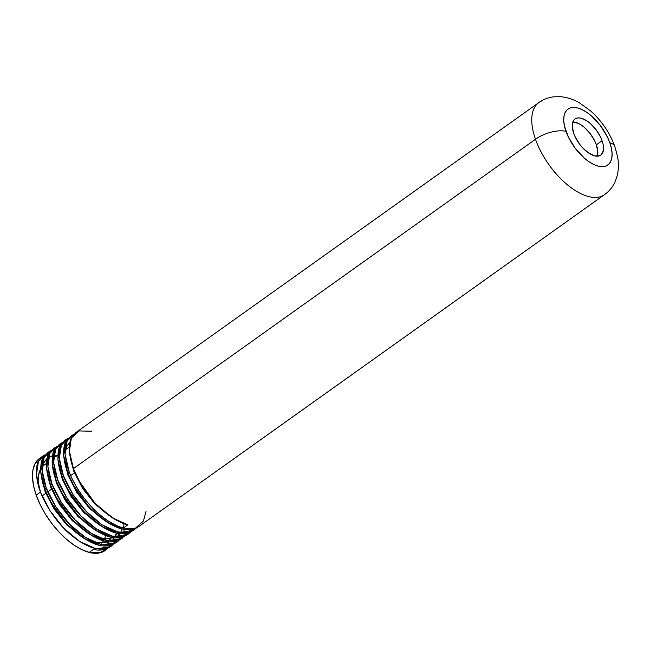 <?xml version="1.0" encoding="UTF-8"?>
<svg xmlns="http://www.w3.org/2000/svg" width="650" height="650" viewBox="0 0 650 650"><rect width="100%" height="100%" fill="white"/><g stroke="black" fill="none" stroke-linecap="round" stroke-linejoin="round"><path stroke-width="0.97" d="M541.101 101.294A56.534 27.771 54.5 0 0 535.494 139.271A56.534 27.771 -125.5 0 1 538.793 102.627L75.79 432.608L71.378 437.994C69.948 440.091 69.274 444.503 69.379 451.23C70.216 458.461 71.573 464.246 73.442 468.577L535.494 139.271L73.442 468.577C74.766 472.769 77.951 479.034 82.997 487.354C88.538 495.503 93.096 501.272 96.655 504.668C100.002 508.471 105.243 512.858 112.377 517.839C119.478 522.064 124.629 524.387 127.839 524.818L123.541 527.881C120.339 527.451 115.18 525.127 108.079 520.902C100.945 515.921 95.704 511.534 92.357 507.731C88.798 504.335 84.248 498.566 78.699 490.417C73.653 482.097 70.468 475.832 69.144 471.64L67.714 472.664C69.03 476.856 72.223 483.113 77.269 491.441C82.81 499.59 87.368 505.359 90.919 508.747C94.274 512.558 99.515 516.945 106.649 521.918C113.75 526.142 118.901 528.474 122.111 528.905C125.572 530.059 129.87 529.961 135.005 528.596L138.556 526.727L604.419 194.707A56.534 27.771 -125.5 0 1 568.287 185.534A56.534 27.771 -125.5 0 1 535.494 139.271A22.596 9.961 -19.4 0 1 565.979 131.341A34.328 16.859 -125.5 0 1 577.671 107.989A34.328 16.859 -125.5 0 1 609.83 142.756L611.406 148.314L612.072 153.441L611.821 157.934L610.642 161.631L608.595 164.385L605.751 166.083L602.217 166.668L598.138 166.107L593.661 164.442L588.965 161.712L584.228 158.039L575.356 148.452L568.392 137.126L564.403 125.783L563.729 120.656L563.989 116.163L565.159 112.466L567.214 109.712L570.058 108.014L573.584 107.429L577.671 107.989L582.14 109.655L586.836 112.385L591.573 116.049L600.446 125.645L607.409 136.971L609.83 142.756A22.596 9.961 -19.4 0 1 614.908 146.705A22.596 9.961 160.6 0 0 609.83 142.756A34.328 16.859 -125.5 0 1 598.138 166.107A34.328 16.859 -125.5 0 1 565.979 131.341A22.596 9.961 160.6 0 0 535.494 139.271A56.534 27.771 54.5 0 0 601.689 196.219M572.91 121.964L578.443 123.411L581.482 125.174L584.545 127.546L590.289 133.754L594.799 141.082L596.359 144.82L597.813 151.734L597.244 156.211A22.214 10.912 54.5 0 0 596.359 144.82L602.087 140.741A22.214 10.912 -125.5 0 1 600.795 155.139A22.214 10.912 -125.5 0 1 586.601 151.531A22.214 10.912 -125.5 0 1 573.714 133.356A22.214 10.912 -125.5 0 1 575.014 118.958A22.214 10.912 -125.5 0 1 589.209 122.566A22.214 10.912 -125.5 0 1 602.087 140.741L596.359 144.82A22.214 10.912 54.5 0 0 572.837 121.972M105.129 550.55L102.066 552.077C96.931 553.434 92.633 553.532 89.172 552.378A56.534 27.771 54.5 0 0 105.129 550.55A56.534 27.771 54.5 0 0 105.365 550.379M39.593 458.404L34.856 464.027L32.922 470.113L32.5 477.514L33.605 485.964L36.205 495.121L40.495 492.058C38.626 487.719 37.278 481.942 36.441 474.711C36.335 467.976 37.001 463.564 38.439 461.476L42.851 456.089L39.504 458.477A56.534 27.771 54.5 0 0 36.205 495.121L40.186 504.636L45.403 514.15L51.651 523.299L58.695 531.716L66.267 539.094L74.067 545.139L81.803 549.624L89.172 552.378L93.47 549.315C96.931 550.477 101.229 550.371 106.364 549.014L111.345 546.122L107.794 547.991C102.659 549.347 98.361 549.453 94.9 548.299C91.691 547.869 86.539 545.537 79.438 541.312C72.304 536.339 67.064 531.952 63.708 528.141C60.149 524.753 55.599 518.984 50.058 510.835C45.004 502.507 41.819 496.251 40.495 492.058L36.205 495.121A56.534 27.771 54.5 0 0 89.172 552.378L95.891 553.296L101.709 552.329L105.211 550.493M42.851 456.089L45.159 454.781L38.439 461.476L36.441 474.711L40.495 492.058L50.058 510.835L63.708 528.141L79.438 541.312L94.9 548.299L105.365 548.689L113.352 544.399L111.345 546.122M118.471 533.406L118.211 534.755M121.331 537.412L119.689 539.654L111.556 544.505L100.628 544.212L85.166 537.233L69.436 524.062L55.786 506.748L46.223 487.971L44.793 488.995C46.117 493.188 49.303 499.444 54.356 507.772C59.898 515.921 64.447 521.69 68.006 525.086C71.362 528.889 76.603 533.276 83.736 538.249C90.837 542.474 95.989 544.806 99.198 545.236C102.659 546.39 106.957 546.293 112.093 544.936L117.073 542.043L113.522 543.912C108.388 545.269 104.089 545.366 100.628 544.212C97.419 543.782 92.267 541.458 85.166 537.233C78.032 532.253 72.792 527.865 69.436 524.062C65.886 520.666 61.328 514.898 55.786 506.748C50.741 498.428 47.547 492.164 46.223 487.971C44.354 483.641 43.006 477.856 42.169 470.624C42.063 463.897 42.729 459.485 44.167 457.389L48.579 452.002L50.887 450.702L44.167 457.389L42.169 470.624L46.223 487.971L44.793 488.995L50.879 501.995L65.203 522.048L68.006 525.086L83.736 538.249L99.198 545.236L116.342 542.531L118.259 540.678M119.08 540.321L117.073 542.043M124.199 529.327L123.939 530.668M118.836 539.971L120.38 537.599M124.808 536.234L116.821 540.524L106.356 540.134L90.894 533.146L75.164 519.976L61.514 502.669L51.959 483.892L50.521 484.908C51.846 489.109 55.031 495.365 60.084 503.693C65.626 511.834 70.176 517.603 73.734 520.999C77.09 524.802 82.331 529.197 89.464 534.17C96.566 538.395 101.717 540.719 104.926 541.149C108.388 542.311 112.686 542.206 117.821 540.849L122.801 537.956L119.251 539.825C114.116 541.182 109.817 541.288 106.356 540.134C103.147 539.703 97.996 537.371 90.894 533.146C83.761 528.174 78.52 523.786 75.164 519.976C71.614 516.587 67.056 510.819 61.514 502.669C56.469 494.341 53.276 488.085 51.959 483.892C50.091 479.554 48.734 473.777 47.897 466.546C47.791 459.81 48.466 455.398 49.896 453.31L54.308 447.923L56.615 446.615L49.896 453.31L47.897 466.546L51.959 483.892L50.521 484.908L56.607 497.908L70.931 517.969L73.734 520.999L89.464 534.17L104.926 541.149L122.07 538.444M128.529 533.878L130.536 532.155L122.549 536.437L112.084 536.047L96.623 529.067L80.901 515.897L67.243 498.582L57.688 479.806L56.249 480.829C57.574 485.022 60.759 491.278 65.812 499.606C71.354 507.756 75.904 513.524 79.462 516.921C82.818 520.723 88.059 525.111 95.192 530.083C102.294 534.308 107.445 536.64 110.654 537.071C114.116 538.224 118.414 538.127 123.549 536.762L127.099 534.893L128.529 533.878L124.979 535.746C119.844 537.103 115.546 537.201 112.084 536.047C108.875 535.616 103.724 533.293 96.623 529.067C89.489 524.087 84.248 519.699 80.901 515.897C77.342 512.501 72.792 506.732 67.243 498.582C62.197 490.262 59.012 483.998 57.688 479.806C55.819 475.475 54.462 469.69 53.625 462.459C53.527 455.731 54.194 451.319 55.624 449.223L60.036 443.836L62.343 442.536L55.624 449.223L53.625 462.459L57.688 479.806L56.249 480.829L62.335 493.829L76.659 513.882L79.462 516.921L95.192 530.083L110.654 537.071L127.798 534.365M134.257 529.791L136.264 528.068L128.278 532.358L117.812 531.968L102.351 524.981L86.629 511.81L72.971 494.504L63.416 475.727L61.977 476.743C63.302 480.935 66.487 487.199 71.541 495.527C77.082 503.669 81.64 509.438 85.191 512.834C88.546 516.636 93.787 521.024 100.921 526.004C108.022 530.229 113.173 532.553 116.383 532.984C119.844 534.137 124.142 534.04 129.277 532.683L134.257 529.791L130.707 531.659C125.572 533.016 121.274 533.122 117.812 531.968C114.611 531.538 109.452 529.206 102.351 524.981C95.217 520.008 89.976 515.621 86.629 511.81C83.07 508.422 78.52 502.653 72.971 494.504C67.925 486.176 64.74 479.919 63.416 475.727C61.547 471.388 60.19 465.611 59.353 458.38C59.256 451.644 59.922 447.233 61.352 445.144L65.764 439.757L68.079 438.449L61.352 445.144L59.353 458.38L63.416 475.727L61.977 476.743L68.063 489.743L82.388 509.803L85.191 512.834L100.921 526.004L116.383 532.984L133.526 530.278M48.579 452.002L42.738 458.413C41.299 460.501 40.633 464.913 40.739 471.648C41.576 478.879 42.924 484.656 44.793 488.995L40.739 471.648L42.738 458.413L47.881 452.538L50.302 451.384M54.308 447.923L48.466 454.326C47.028 456.422 46.361 460.834 46.467 467.561C47.304 474.793 48.653 480.577 50.521 484.908L46.467 467.561L48.466 454.326L53.609 448.459M60.036 443.836L54.194 450.247C52.756 452.335 52.089 456.747 52.195 463.483C53.032 470.714 54.381 476.491 56.249 480.829L52.195 463.483L54.194 450.247L59.337 444.372M65.764 439.757L59.922 446.16C58.484 448.256 57.817 452.668 57.923 459.396C58.76 466.627 60.109 472.412 61.977 476.743L57.923 459.396L59.922 446.16L65.065 440.294M67.08 441.058L71.492 435.671L73.808 434.371L67.08 441.058L65.081 454.293L69.144 471.64C67.275 467.309 65.918 461.524 65.081 454.293C64.984 447.566 65.65 443.154 67.08 441.058M71.492 435.671L65.65 442.081C64.22 444.169 63.546 448.581 63.651 455.317C64.488 462.548 65.837 468.325 67.714 472.664L69.144 471.64C78.114 496.73 104.016 523.876 123.541 527.881L127.839 524.818L112.377 517.839L96.655 504.668L93.226 500.939L79.739 481.959L93.226 500.939M46.402 463.474L44.192 465.051A48.458 23.806 54.5 0 0 42.096 466.96L44.273 464.994M40.641 468.999A48.458 23.806 54.5 0 0 38.878 487.281L38.188 481.374L38.553 475.028L40.641 468.999M588.754 131.836A48.458 23.806 -125.5 0 1 593.109 137.938M42.071 495.958L45.784 493.309L42.071 495.958M47.799 491.871L52.098 488.808L47.799 491.871M70.712 475.54L74.433 472.891L70.712 475.54M55.453 456.649L54.576 456.43M105.755 535.543L104.244 539.557M103.513 540.784L101.522 543.099M110.614 546.609L93.47 549.315L89.172 552.378L99.629 552.768L107.624 548.486M123.955 523.673L123.541 527.881L123.955 523.673M108.184 542.449L108.696 541.808M110.24 539.289L111.142 537.184M47.028 458.543L43.843 462.816L42.104 469.324L43.843 462.816L47.028 458.543M51.09 502.369L64.862 521.666L51.09 502.369M95.948 542.774L109.484 541.881L95.948 542.774M56.818 498.29L70.59 517.587M101.676 538.688L115.213 537.794M116.903 536.794L116.326 537.209M62.546 494.203L76.318 513.5M69.672 443.633L68.258 444.007M68.274 490.124L82.046 509.421M74.011 486.038L87.774 505.334M115.765 519.886L95.201 504.351L82.574 488.402L73.726 471.096L70.127 456.966L73.726 471.096L82.574 488.402L95.201 504.351L115.765 519.886M110.037 523.973L89.472 508.43L76.846 492.481L67.998 475.174L64.399 461.053L67.998 475.174L76.846 492.481L89.472 508.43L110.037 523.973M104.309 528.052L83.736 512.517L71.11 496.567L62.27 479.261L58.663 465.132L62.27 479.261L71.11 496.567L83.736 512.517L104.309 528.052M67.982 444.381L69.607 444.015M98.581 532.139L78.008 516.596L65.382 500.646L56.542 483.34L52.934 469.219L56.542 483.34L65.382 500.646L78.008 516.596L98.581 532.139M92.853 536.217L72.28 520.683L59.654 504.733L50.814 487.427L47.206 473.298L50.814 487.427L59.654 504.733L72.28 520.683L92.853 536.217M116.366 532.984L115.472 535.267L116.366 532.984M114.099 537.688L113.482 538.525L114.099 537.688M87.124 540.304L66.552 524.769L53.926 508.812L45.078 491.506L41.478 477.384L45.078 491.506L53.926 508.812L66.552 524.769L87.124 540.304M42.136 465.936L43.127 463.328L47.052 458.461L43.127 463.328L42.136 465.936M110.638 537.062L109.744 539.346M108.371 541.767L107.754 542.612M56.704 456.129L54.706 456.064M52.422 456.267L50.797 456.633M50.359 456.771L48.449 457.584M119.21 534.446L119.827 533.601M121.201 531.18L122.094 528.897M70.801 436.207L65.65 442.081L63.651 455.317L67.714 472.664L73.791 485.664L88.116 505.716L90.919 508.747L106.649 521.918L122.111 528.905L135.005 528.596L143.423 521.016L146.006 511.501M91.634 431.234L79.081 430.926L71.378 437.994L69.379 451.23L73.442 468.577L79.519 481.577L93.844 501.637M88.116 505.716L73.791 485.664M65.016 452.993L66.755 446.485L69.948 442.211M82.388 509.803L68.063 489.743M76.659 513.882L62.335 493.829M70.931 517.969L56.607 497.908M116.87 533.097L115.968 535.202M114.424 537.721L113.912 538.371M51.074 456.259L52.487 455.878M54.892 455.569L57.419 455.626M602.087 140.741L600.527 136.996L596.017 129.667L590.281 123.459L587.21 121.087L581.279 118.243L578.638 117.886L576.355 118.259L574.511 119.364L573.186 121.144L572.26 126.441L573.714 133.356L575.283 137.093L579.784 144.43L582.554 147.737L588.591 153.01L594.523 155.854L599.446 155.838L601.291 154.732L603.379 150.564L603.111 144.341L602.087 140.741M604.199 194.854C608.822 191.636 612.349 187.509 614.77 182.479L617.142 175.996C618.694 169.569 618.816 163.02 617.5 156.333L614.867 146.607C609.854 132.925 601.843 121.095 590.842 111.101L579.402 102.814C573.503 99.377 567.263 97.346 560.69 96.704L553.759 96.817C548.202 97.468 543.14 99.45 538.574 102.781M65.577 449.808L69.322 447.143M50.879 501.995L51.334 502.799M65.203 522.048L64.586 521.357M79.519 481.577L79.974 482.389"/></g></svg>
